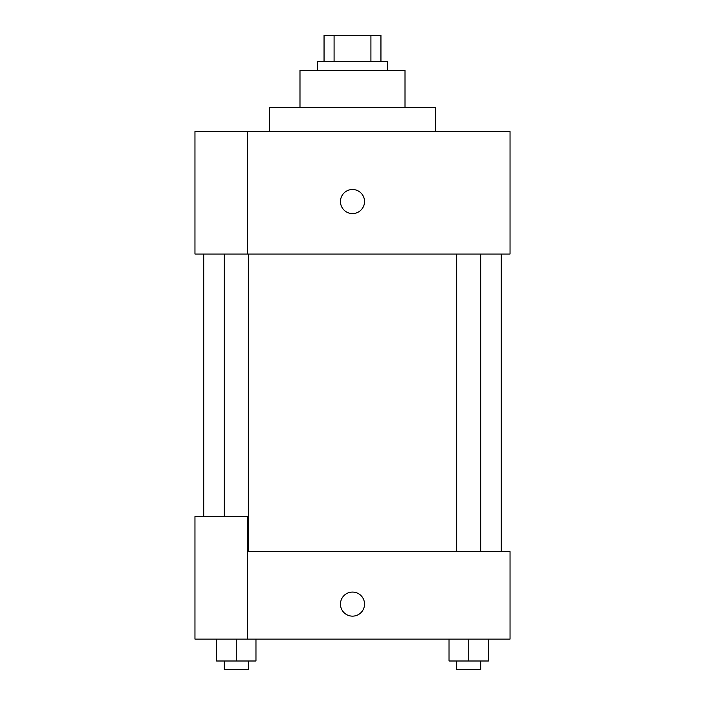 <?xml version="1.0" encoding="UTF-8"?>
<svg xmlns="http://www.w3.org/2000/svg" width="705" height="705" viewBox="0 0 705 705"><rect width="100%" height="100%" fill="white"/><g stroke="black" fill="none" stroke-linecap="round" stroke-linejoin="round"><path stroke-width="1.06" d="M334.082 61.502L334.082 35.25L324.053 35.25L324.053 61.502L324.053 35.25M334.082 35.25L380.947 35.25L380.947 61.502M370.918 61.502L370.918 35.25M317.497 70.253L317.497 61.502L387.503 61.502L387.503 70.253M299.986 107.451L299.986 70.253L405.014 70.253L405.014 107.451M269.363 131.518L269.363 107.451L435.637 107.451L435.637 131.518M247.481 131.518L194.968 131.518L194.968 254.047L510.032 254.047L510.032 131.518L247.481 131.518L247.481 254.047M340.462 201.533A12.038 12.038 0 0 1 358.519 191.108A12.038 12.038 0 0 1 358.519 211.958A12.038 12.038 0 0 1 340.462 201.533M247.481 551.601L510.032 551.601L510.032 639.118L194.968 639.118L194.968 516.598L247.481 516.598L247.481 639.118M340.462 604.115A12.038 12.038 0 0 1 358.519 593.689A12.038 12.038 0 0 1 358.519 614.531A12.038 12.038 0 0 1 340.462 604.115M449.032 639.118L449.032 660.999L488.415 660.999L488.415 639.118L488.415 660.999M468.719 660.999L468.719 639.118M480.801 660.999L480.801 669.75L456.646 669.75L456.646 660.999M216.585 639.118L216.585 660.999L255.968 660.999L255.968 639.118L255.968 660.999M236.281 660.999L236.281 639.118M248.354 660.999L248.354 669.75L224.199 669.75L224.199 660.999M501.281 551.601L501.281 254.047M203.719 516.598L203.719 254.047M456.646 254.047L456.646 551.601M480.801 254.047L480.801 551.601M248.354 551.601L248.354 254.047M224.199 516.598L224.199 254.047"/></g></svg>

